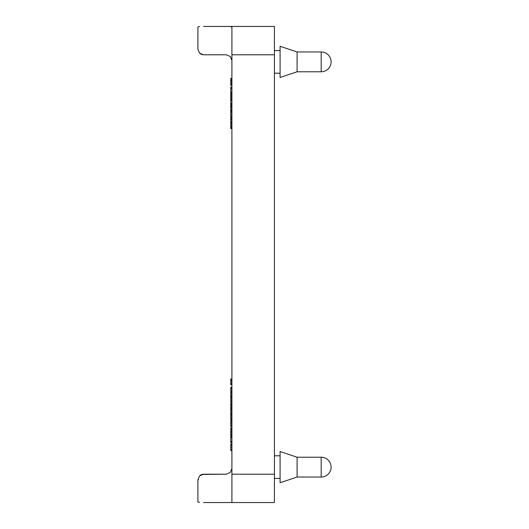 <?xml version="1.0" encoding="UTF-8"?>
<svg xmlns="http://www.w3.org/2000/svg" width="529" height="529" viewBox="0 0 529 529"><rect width="100%" height="100%" fill="white"/><g stroke="black" fill="none" stroke-linecap="round" stroke-linejoin="round"><path stroke-width="0.79" d="M297.093 457.208L280.086 451.541L280.086 482.712L297.093 477.046L297.093 457.208L321.176 457.208A9.919 9.919 0 0 1 331.094 467.127A9.919 9.919 0 0 1 321.176 477.046L297.093 477.046M297.093 51.954L280.086 46.288L280.086 77.459L297.093 71.792L297.093 51.954L321.176 51.954L321.176 71.792A9.919 9.919 0 0 0 331.094 61.873A9.919 9.919 0 0 0 321.176 51.954M227.344 26.45L226.24 26.45L227.344 26.45M231.907 27.025L230.247 26.496M203.572 502.55L274.419 502.55L274.419 26.45L231.907 26.45L231.907 54.97L231.907 26.45L203.572 26.45M198.468 479.737L197.906 479.876L199.565 475.869L197.906 479.876L199.565 475.869L201.093 474.784L199.565 475.869L203.572 474.209L202.032 474.427L226.24 474.209L230.247 472.549L231.907 468.542M199.565 26.496L197.906 27.025L197.906 49.124L199.565 53.131L197.906 49.124L199.565 53.131L201.093 54.216M231.907 60.458L230.247 56.451L226.24 54.791L203.572 54.791L199.565 53.131L203.572 54.791L226.24 54.791M199.565 502.504L197.906 501.975L197.906 479.876L197.906 496.744M226.24 474.209L203.572 474.209M274.419 474.209L231.907 474.209L231.907 54.97M202.032 54.573L203.572 54.791M197.906 27.025L197.906 49.124M202.032 474.427L201.093 474.784M231.907 388.888L230.776 388.888L230.776 391.4L231.907 391.4L230.776 391.4M230.776 387.281L231.907 387.281L230.776 387.281L230.776 388.888M231.907 396.552L230.776 396.466L231.907 396.466L230.776 396.466L230.776 402.205L231.907 402.212L230.776 402.205M231.907 396.948L230.776 396.948M231.907 401.828L230.776 401.828M231.907 409.942L230.776 409.75L231.907 409.75L230.776 409.75L230.776 413.169L231.907 413.169L230.776 413.169M231.907 421.011L230.776 420.687L231.907 420.687L230.776 420.687L230.776 426.519L231.907 426.519L230.776 426.519M231.907 436.954L230.776 436.749L231.907 436.749L230.776 436.749L230.776 442.74L231.907 442.74L230.776 442.74M231.907 444.393L230.776 444.393L230.776 444.036L231.907 444.036L230.776 444.036L230.776 450.563L231.907 450.563L230.776 450.563M231.907 428.001L230.776 427.802L231.907 427.802L230.776 427.802L230.776 435.843L231.907 435.843L230.776 435.843M230.776 434.197L231.907 434.395M231.907 429.429L230.776 429.429M231.907 414.022L230.776 413.936L231.907 413.936L230.776 413.936L230.776 419.682L231.907 419.682L230.776 419.682M231.907 414.419L230.776 414.419M231.907 419.305L230.776 419.305M231.907 403.429L230.776 403.243L231.907 403.243L230.776 403.243L230.776 408.977L231.907 408.977L230.776 408.977M231.907 392.472L230.776 392.28L231.907 392.28L230.776 392.28L230.776 395.699L231.907 395.699L230.776 395.699M231.907 379.081L230.776 378.995L231.907 378.995L230.776 378.995L230.776 384.735L231.907 384.735L230.776 384.735M231.907 379.472L230.776 379.472M231.907 384.358L230.776 384.358M231.907 118.952L230.776 118.76L231.907 118.76L230.776 118.76L230.776 122.179L231.907 122.179L230.776 122.179M231.907 107.228L230.776 107.03L231.907 107.03L230.776 107.03L230.776 110.455L231.907 110.455L230.776 110.455M231.907 93.686L230.776 93.507L231.907 93.501L230.776 93.507L230.776 99.392L231.907 99.392L230.776 99.392M231.907 78.563L230.776 78.352L231.907 78.352L230.776 78.352L230.776 83.668M231.907 83.807L230.776 83.595L231.907 83.595L230.776 83.595L230.776 85.334L231.907 85.334L230.776 85.334M231.907 88.799L230.776 88.799L230.776 93.025L231.907 93.025L230.776 93.025M231.907 87.245L230.776 87.027L231.907 87.027L230.776 87.027L230.776 88.799M231.907 100.186L230.776 100.146L231.907 100.146L230.776 100.146L230.776 106.627L231.907 106.627L230.776 106.627M231.907 105.423L230.776 105.423M231.907 114.648L230.776 114.648L230.776 118.119L231.907 118.119L230.776 118.119M231.907 111.13L230.776 110.911L231.907 110.911L230.776 110.911L230.776 114.648M231.907 112.69L230.776 112.69M231.907 122.959L230.776 122.893L230.776 128.633L231.907 128.64L230.776 128.633M231.907 123.217L230.776 123.217M231.907 474.03L231.907 502.55M321.176 457.208L321.176 477.046M231.907 390.786L230.776 390.786M231.907 391.209L230.776 391.209M231.907 388.028L230.776 388.028M231.907 388.584L230.776 388.584M231.907 388.802L230.776 388.802M231.907 397.914L230.776 397.914M231.907 399.256L230.776 399.256M231.907 400.79L230.776 400.79M231.907 402.106L230.776 402.106M231.907 412.951L230.776 412.951M231.907 412.336L230.776 412.336M231.907 410.564L230.776 410.564M231.907 421.997L230.776 421.997M231.907 423.55L230.776 423.55M231.907 425.151L230.776 425.151M231.907 426.162L230.776 426.162M231.907 437.569L230.776 437.569M231.907 441.589L230.776 441.589M231.907 442.376L230.776 442.376M231.907 442.628L230.776 442.628M231.907 445.504L230.776 445.504M231.907 447.25L230.776 447.25M231.907 449.266L230.776 449.266M231.907 450.192L230.776 450.192M231.907 434.95L230.776 434.95M231.907 435.506L230.776 435.506M231.907 435.731L230.776 435.731M231.907 428.556L230.776 428.556M231.907 429.105L230.776 429.105M231.907 429.33L230.776 429.33M231.907 430.652L230.776 430.652M231.907 430.851L230.776 430.851M231.907 431.148L230.776 431.148M231.907 431.75L230.776 431.75M231.907 432.246L230.776 432.246M231.907 432.563L230.776 432.563M231.907 432.748L230.776 432.748M231.907 432.887L230.776 432.887M231.907 415.384L230.776 415.384M231.907 416.726L230.776 416.726M231.907 418.26L230.776 418.26M231.907 419.576L230.776 419.576M231.907 404.017L230.776 404.017M231.907 404.95L230.776 404.95M231.907 406.153L230.776 406.153M231.907 407.363L230.776 407.363M231.907 408.256L230.776 408.256M231.907 408.791L230.776 408.791M231.907 395.48L230.776 395.48M231.907 394.859L230.776 394.859M231.907 393.087L230.776 393.087M231.907 380.444L230.776 380.444M231.907 381.779L230.776 381.779M231.907 383.32L230.776 383.32M231.907 384.629L230.776 384.629M231.907 119.567L230.776 119.567M231.907 121.339L230.776 121.339M231.907 121.968L230.776 121.968M231.907 107.843L230.776 107.843M231.907 109.615L230.776 109.615M231.907 110.237L230.776 110.237M231.907 94.248L230.776 94.248M231.907 95.134L230.776 95.134M231.907 96.278L230.776 96.278M231.907 97.567L230.776 97.567M231.907 98.539L230.776 98.539M231.907 99.154L230.776 99.154M231.907 79.158L230.776 79.158M231.907 79.773L230.776 79.773M231.907 80.011L230.776 80.011M231.907 80.084L230.776 80.084M231.907 80.263L230.776 80.263M231.907 80.818L230.776 80.818M231.907 81.922L230.776 81.922M231.907 83.291L230.776 83.291M231.907 84.402L230.776 84.402M231.907 85.017L230.776 85.017M231.907 85.262L230.776 85.262M231.907 92.172L230.776 92.172M231.907 92.8L230.776 92.8M231.907 87.834L230.776 87.834M231.907 88.449L230.776 88.449M231.907 88.693L230.776 88.693M231.907 100.298L230.776 100.298M231.907 100.457L230.776 100.457M231.907 100.655L230.776 100.655M231.907 103.558L230.776 103.558M231.907 104.028L230.776 104.028M231.907 104.478L230.776 104.478M231.907 105.35L230.776 105.35M231.907 105.668L230.776 105.668M231.907 106.362L230.776 106.362M231.907 116.42L230.776 116.42M231.907 116.625L230.776 116.625M231.907 116.863L230.776 116.863M231.907 117.319L230.776 117.319M231.907 117.716L230.776 117.716M231.907 118.007L230.776 118.007M231.907 111.705L230.776 111.705M231.907 112.313L230.776 112.313M231.907 124.156L230.776 124.156M231.907 125.657L230.776 125.657M231.907 126.709L230.776 126.709M231.907 127.549L230.776 127.549M231.907 128.163L230.776 128.163M231.907 54.791L274.419 54.791M274.419 478.461L280.086 478.461M274.419 73.207L280.086 73.207M230.776 122.893L231.907 122.893M297.093 71.792L321.176 71.792M274.419 50.539L280.086 50.539M274.419 455.793L280.086 455.793"/></g></svg>
